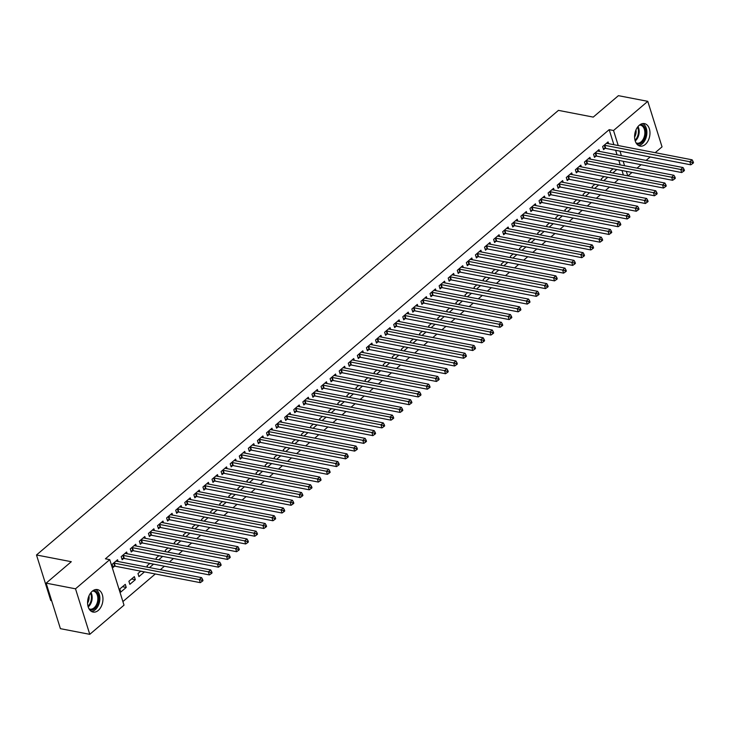 <?xml version="1.0" encoding="UTF-8"?>
<svg xmlns="http://www.w3.org/2000/svg" width="730" height="730" viewBox="0 0 730 730"><rect width="100%" height="100%" fill="white"/><g stroke="black" fill="none" stroke-linecap="round" stroke-linejoin="round"><path stroke-width="1.09" d="M92.263 591.218A11.452 7.519 -79.1 0 1 97.437 589.575A11.452 7.519 -79.1 0 1 102.948 598.372A11.452 7.519 -79.1 0 1 98.276 610.417A11.452 7.519 -79.1 0 1 93.093 612.068A11.452 7.519 -79.1 0 1 87.582 603.263A11.452 7.519 -79.1 0 1 92.263 591.218M639.27 125.259A11.452 7.519 -79.1 0 1 644.453 123.607A11.452 7.519 -79.1 0 1 649.965 132.404A11.452 7.519 -79.1 0 1 645.284 144.449A11.452 7.519 -79.1 0 1 640.11 146.1A11.452 7.519 -79.1 0 1 634.598 137.304A11.452 7.519 -79.1 0 1 639.27 125.259M122.895 601.575L155.307 573.972M160.344 569.674L164.387 566.234M169.424 561.936L173.475 558.496M178.512 554.198L182.555 550.758M187.592 546.46L191.643 543.02M196.68 538.731L200.723 535.282M205.76 530.993L209.811 527.544M214.839 523.255L218.891 519.806M223.928 515.517L227.97 512.068M233.007 507.779L237.058 504.33M242.095 500.041L246.138 496.592M251.175 492.303L255.226 488.854M260.263 484.565L264.306 481.116M269.343 476.827L273.394 473.378M278.431 469.089L282.474 465.64M287.51 461.351L291.562 457.902M296.599 453.613L300.641 450.164M305.678 445.875L309.73 442.426M314.767 438.137L318.809 434.688M323.846 430.399L327.898 426.95M332.926 422.661L336.977 419.212M342.014 414.923L346.057 411.474M351.094 407.185L355.145 403.736M360.182 399.447L364.224 395.998M369.261 391.709L373.313 388.26M378.35 383.971L382.392 380.522M387.429 376.233L391.481 372.784M396.518 368.495L400.56 365.046M405.597 360.757L409.649 357.308M414.686 353.019L418.728 349.57M423.765 345.281L427.816 341.832M432.853 337.543L436.896 334.094M441.933 329.805L445.984 326.356M451.012 322.067L455.064 318.618M460.101 314.329L464.143 310.889M469.18 306.591L473.232 303.151M478.269 298.853L482.311 295.413M487.348 291.115L491.399 287.675M496.436 283.377L500.479 279.937M505.516 275.639L509.567 272.199M514.604 267.91L518.647 264.461M523.684 260.172L527.735 256.723M532.772 252.434L536.815 248.985M541.852 244.696L545.903 241.247M550.94 236.958L554.983 233.509M560.019 229.22L564.071 225.771M569.099 221.482L573.15 218.033M578.187 213.744L582.23 210.295M587.267 206.006L591.318 202.557M596.355 198.268L600.398 194.819M605.435 190.53L609.486 187.081M614.523 182.792L618.565 179.343M124.018 605.161L89.772 634.333L75.509 588.809L109.755 559.645L124.018 605.161M75.509 588.809L46.145 583.142L60.407 628.667L89.772 634.333M51.638 600.68L50.762 600.507L36.5 554.983L558.441 110.376L593.244 117.101L618.41 95.666L647.775 101.333L662.037 146.858L655.202 152.679M650.165 156.968L646.123 160.418M641.086 164.706L637.034 168.155M632.007 172.444L627.955 175.893M135.315 579.693L134.347 576.618L128.9 581.262L129.858 584.338L135.315 579.693L131.582 578.981M127.193 553.778L126.637 552.017L121.189 556.652L122.147 559.737L123.616 558.477M149.75 563.505L153.446 564.117M153.482 564.226L149.522 567.584M147.506 567.201L147.068 565.786L149.842 563.423M145.361 538.311L144.805 536.541L139.357 541.186L140.315 544.261L141.784 543.001M167.918 548.029L171.614 548.641M171.65 548.75L167.69 552.117M165.673 551.725L165.236 550.311L168.01 547.947M163.529 522.835L162.972 521.065L157.525 525.709L158.483 528.785L159.952 527.525M186.086 532.553L189.782 533.165M189.809 533.274L185.858 536.641M183.841 536.249L183.403 534.834L186.177 532.471M181.688 507.359L181.14 505.589L175.684 510.233L176.651 513.309L178.12 512.049M204.254 517.077L207.95 517.689M207.977 517.798L204.026 521.165M202.009 520.773L201.562 519.358L204.345 516.995M199.856 491.883L199.308 490.113L193.851 494.758L194.819 497.833L196.288 496.583M222.422 501.601L226.118 502.213M226.145 502.322L222.194 505.689M220.177 505.297L219.73 503.883L222.513 501.519M218.024 476.407L217.476 474.637L212.019 479.281L212.987 482.357L214.456 481.106M240.59 486.125L244.285 486.737M244.313 486.846L240.362 490.213M238.345 489.821L237.898 488.406L240.681 486.043M236.191 460.931L235.644 459.161L230.187 463.805L231.154 466.881L232.624 465.63M258.748 470.649L262.453 471.261M262.481 471.37L258.529 474.737M256.513 474.345L256.066 472.94L258.849 470.567M254.359 445.455L253.803 443.685L248.355 448.329L249.322 451.405L250.791 450.154M276.916 455.173L280.612 455.785M280.649 455.894L276.697 459.261M274.681 458.869L274.234 457.464L277.017 455.091M272.527 429.979L271.971 428.209L266.523 432.853L267.49 435.929L268.959 434.678M295.084 439.697L298.78 440.309M298.816 440.418L294.865 443.785M292.849 443.393L292.401 441.988L295.185 439.615M290.695 414.503L290.138 412.733L284.691 417.377L285.658 420.453L287.127 419.202M313.252 424.221L316.948 424.833M316.984 424.942L313.033 428.309M311.007 427.917L310.569 426.512L313.352 424.139M308.863 399.027L308.306 397.257L302.859 401.901L303.826 404.977L305.295 403.726M331.42 408.745L335.116 409.366M335.152 409.466L331.201 412.833M329.175 412.441L328.737 411.036L331.52 408.663M327.031 383.551L326.474 381.781L321.027 386.425L321.985 389.501L323.463 388.25M349.588 393.269L353.284 393.89M353.32 393.99L349.369 397.357M347.343 396.965L346.905 395.56L349.679 393.187M345.199 368.075L344.642 366.305L339.195 370.95L340.153 374.025L341.631 372.774M367.756 377.793L371.451 378.414M371.488 378.514L367.537 381.881M365.511 381.489L365.073 380.084L367.847 377.711M363.367 352.599L362.81 350.829L357.362 355.474L358.32 358.549L359.79 357.298M385.924 362.317L389.619 362.938M389.656 363.038L385.695 366.405M383.679 366.013L383.241 364.608L386.015 362.235M381.534 337.123L380.978 335.353L375.53 339.998L376.488 343.073L377.957 341.822M404.091 346.841L407.787 347.462M407.824 347.562L403.863 350.929M401.847 350.546L401.409 349.132L404.183 346.768M399.702 321.647L399.146 319.886L393.698 324.522L394.656 327.597L396.125 326.346M422.259 331.365L425.955 331.986M425.982 332.086L422.031 335.453M420.015 335.07L419.577 333.656L422.351 331.292M417.861 306.171L417.314 304.41L411.857 309.046L412.824 312.121L414.293 310.87M440.427 315.889L444.123 316.51M444.15 316.61L440.199 319.977M438.183 319.594L437.735 318.18L440.518 315.816M436.029 290.695L435.481 288.934L430.025 293.57L430.992 296.654L432.461 295.394M458.595 300.422L462.291 301.034M462.318 301.134L458.367 304.501M456.35 304.118L455.903 302.704L458.686 300.34M454.197 275.219L453.649 273.458L448.193 278.094L449.16 281.178L450.629 279.918M476.763 284.946L480.459 285.558M480.486 285.667L476.535 289.034M474.518 288.642L474.071 287.228L476.854 284.864M472.365 259.752L471.817 257.982L466.361 262.627L467.328 265.702L468.797 264.442M494.922 269.47L498.627 270.082M498.654 270.191L494.703 273.558M492.686 273.166L492.239 271.752L495.022 269.388M490.533 244.276L489.976 242.506L484.528 247.151L485.496 250.226L486.965 248.966M513.09 253.994L516.785 254.606M516.822 254.715L512.871 258.082M510.854 257.69L510.407 256.276L513.19 253.912M508.7 228.8L508.144 227.03L502.696 231.675L503.663 234.75L505.133 233.49M531.258 238.518L534.953 239.13M534.99 239.239L531.038 242.606M529.022 242.214L528.575 240.8L531.358 238.436M526.868 213.324L526.312 211.554L520.864 216.199L521.831 219.274L523.301 218.024M549.425 223.042L553.121 223.654M553.158 223.763L549.206 227.13M547.181 226.738L546.743 225.324L549.526 222.96M545.036 197.848L544.48 196.078L539.032 200.723L539.999 203.798L541.468 202.548M567.593 207.566L571.289 208.178M571.325 208.287L567.374 211.654M565.348 211.262L564.911 209.857L567.694 207.484M563.204 182.372L562.648 180.602L557.2 185.247L558.158 188.322L559.636 187.072M585.761 192.09L589.457 192.702M589.493 192.811L585.542 196.178M583.516 195.786L583.078 194.381L585.852 192.008M581.372 166.896L580.815 165.126L575.368 169.771L576.326 172.846L577.804 171.596M603.929 176.614L607.625 177.226M607.661 177.335L603.71 180.702M601.684 180.31L601.246 178.905L604.02 176.532M599.54 151.42L598.983 149.65L593.536 154.295L594.494 157.37L595.963 156.12M623.383 175.008L621.978 170.51M620.217 164.907L618.812 160.408M617.051 154.806L615.645 150.298M613.884 144.695L609.176 129.666L105.403 558.806L109.755 559.645M608.619 143.682L608.063 141.912L602.615 146.557L603.582 149.632L605.051 148.382M613.008 168.876L616.713 169.488M616.74 169.597L612.789 172.964M610.773 172.572L610.326 171.167L613.109 168.794M590.451 159.158L589.904 157.388L584.447 162.033L585.414 165.108L586.883 163.858M594.85 184.352L598.545 184.964M598.573 185.073L594.621 188.44M592.605 188.048L592.158 186.643L594.941 184.27M572.284 174.634L571.736 172.864L566.279 177.509L567.246 180.584L568.716 179.334M576.682 199.828L580.377 200.44M580.405 200.549L576.454 203.916M574.437 203.524L573.99 202.119L576.773 199.746M554.116 190.11L553.568 188.34L548.111 192.985L549.079 196.06L550.548 194.81M558.514 215.304L562.209 215.916M562.237 216.025L558.286 219.392M556.269 219L555.822 217.586L558.605 215.222M535.948 205.586L535.4 203.816L529.943 208.461L530.911 211.536L532.38 210.286M540.346 230.78L544.042 231.392M544.069 231.501L540.118 234.868M538.101 234.476L537.663 233.062L540.437 230.698M517.789 221.062L517.232 219.292L511.785 223.937L512.743 227.012L514.212 225.762M522.178 246.256L525.874 246.868M525.91 246.977L521.95 250.344M519.933 249.952L519.495 248.538L522.269 246.174M499.621 236.538L499.064 234.768L493.617 239.413L494.575 242.488L496.044 241.228M504.01 261.732L507.706 262.344M507.742 262.453L503.782 265.82M501.765 265.428L501.327 264.014L504.102 261.65M481.453 252.014L480.897 250.244L475.449 254.889L476.407 257.964L477.876 256.704M485.842 277.208L489.538 277.82M489.574 277.929L485.623 281.296M483.598 280.904L483.16 279.49L485.934 277.126M463.285 267.49L462.729 265.72L457.281 270.365L458.239 273.44L459.717 272.18M467.674 292.684L471.37 293.296M471.407 293.405L467.455 296.763M465.43 296.38L464.992 294.966L467.766 292.602M445.118 282.957L444.561 281.196L439.113 285.832L440.071 288.916L441.55 287.656M449.507 308.16L453.202 308.772M453.239 308.872L449.288 312.239M447.262 311.856L446.824 310.442L449.607 308.078M426.95 298.433L426.393 296.672L420.945 301.308L421.913 304.383L423.382 303.132M431.339 323.627L435.034 324.248M435.071 324.348L431.12 327.715M429.094 327.332L428.656 325.918L431.439 323.554M408.782 313.909L408.225 312.148L402.777 316.784L403.745 319.859L405.214 318.608M413.171 339.103L416.866 339.724M416.903 339.824L412.952 343.191M410.935 342.808L410.488 341.394L413.271 339.03M390.614 329.385L390.057 327.624L384.61 332.26L385.577 335.335L387.046 334.084M395.003 354.579L398.699 355.2M398.735 355.3L394.784 358.667M392.767 358.275L392.32 356.87L395.103 354.497M372.446 344.861L371.889 343.091L366.442 347.736L367.409 350.811L368.878 349.56M376.835 370.055L380.54 370.676M380.567 370.776L376.616 374.143M374.599 373.751L374.152 372.346L376.935 369.973M354.278 360.337L353.731 358.567L348.274 363.212L349.241 366.287L350.71 365.036M358.676 385.531L362.372 386.152M362.399 386.252L358.448 389.619M356.432 389.227L355.984 387.822L358.768 385.449M336.11 375.813L335.563 374.043L330.106 378.688L331.073 381.763L332.542 380.512M340.509 401.007L344.204 401.628M344.231 401.728L340.28 405.095M338.264 404.703L337.817 403.298L340.6 400.925M317.942 391.289L317.395 389.519L311.938 394.163L312.905 397.239L314.374 395.988M322.341 416.483L326.036 417.095M326.064 417.204L322.113 420.571M320.096 420.179L319.649 418.774L322.432 416.401M299.774 406.765L299.227 404.995L293.77 409.639L294.738 412.715L296.207 411.464M304.173 431.959L307.868 432.571M307.896 432.68L303.945 436.047M301.928 435.655L301.49 434.25L304.264 431.877M281.616 422.241L281.059 420.471L275.612 425.115L276.57 428.191L278.039 426.94M286.005 447.435L289.701 448.047M289.737 448.156L285.777 451.523M283.76 451.131L283.322 449.726L286.096 447.353M263.448 437.717L262.891 435.947L257.444 440.591L258.402 443.667L259.871 442.416M267.837 462.911L271.533 463.523M271.569 463.632L267.609 466.999M265.592 466.607L265.154 465.202L267.928 462.829M245.28 453.193L244.723 451.423L239.276 456.067L240.234 459.143L241.703 457.892M249.669 478.387L253.365 478.999M253.401 479.108L249.45 482.475M247.424 482.083L246.986 480.678L249.76 478.305M227.112 468.669L226.555 466.899L221.108 471.543L222.066 474.619L223.544 473.368M231.501 493.863L235.197 494.475M235.233 494.584L231.282 497.951M229.257 497.559L228.819 496.144L231.602 493.781M208.944 484.145L208.388 482.375L202.94 487.019L203.898 490.095L205.376 488.845M213.333 509.339L217.029 509.951M217.065 510.06L213.114 513.427M211.089 513.035L210.651 511.62L213.434 509.257M190.776 499.621L190.22 497.851L184.772 502.495L185.739 505.571L187.208 504.311M195.165 524.815L198.861 525.427M198.898 525.536L194.946 528.903M192.921 528.511L192.483 527.096L195.266 524.733M172.608 515.097L172.052 513.327L166.604 517.971L167.571 521.047L169.041 519.787M176.998 540.291L180.693 540.903M180.73 541.012L176.779 544.379M174.762 543.987L174.315 542.572L177.098 540.209M154.441 530.573L153.884 528.803L148.436 533.447L149.404 536.523L150.873 535.263M158.83 555.767L162.525 556.379M162.562 556.488L158.611 559.855M156.594 559.463L156.147 558.048L158.93 555.685M136.273 546.04L135.716 544.279L130.268 548.914L131.236 551.999L132.705 550.739M140.662 571.243L144.367 571.855M144.394 571.955L138.946 576.6L137.979 573.524L140.762 571.161M118.105 561.516L117.557 559.755L112.101 564.39L113.068 567.475L114.537 566.215M126.226 587.431L125.268 584.356L119.811 589L120.779 592.076L126.226 587.431L122.503 586.71M609.176 129.666L613.529 130.506L647.775 101.333M46.145 583.142L71.303 561.708L36.5 554.983M627.736 175.848L626.331 171.349M624.57 165.746L623.164 161.248M621.403 155.645L619.998 151.137M618.237 145.544L613.529 130.506M604.769 145.316L605.736 148.391L690.79 164.816L689.823 161.741L604.769 145.316A1.469 0.703 -17.4 0 0 604.303 145.288L604.084 145.306M692.204 162.352L692.587 163.584L693.5 162.808L693.117 161.576L692.204 162.352L689.823 161.741L692.095 159.806L607.041 143.381A1.469 0.703 -17.4 0 1 606.703 143.244L606.593 143.162M605.736 148.391A1.469 0.703 -17.4 0 0 605.261 148.363L603.226 148.509M690.79 164.816L692.587 163.584M693.117 161.576L692.095 159.806M595.689 153.054L596.656 156.129L681.701 172.554L680.734 169.479L595.689 153.054A1.469 0.703 -17.4 0 0 595.215 153.026L595.005 153.044M683.125 170.09L683.508 171.322L684.421 170.546L684.028 169.314L683.125 170.09L680.734 169.479L683.006 167.544L597.961 151.119A1.469 0.703 -17.4 0 1 597.614 150.982L597.514 150.9M596.656 156.129A1.469 0.703 -17.4 0 0 596.182 156.101L594.147 156.247M681.701 172.554L683.508 171.322M684.028 169.314L683.006 167.544M586.601 160.782L587.568 163.867L672.622 180.292L671.655 177.217L586.601 160.782A1.469 0.703 -17.4 0 0 586.135 160.764L585.916 160.782M674.036 177.828L674.429 179.06L675.332 178.284L674.949 177.052L674.036 177.828L671.655 177.217L673.927 175.282L588.873 158.848A1.469 0.703 -17.4 0 1 588.535 158.72L588.426 158.638M587.568 163.867A1.469 0.703 -17.4 0 0 587.093 163.839L585.058 163.985M672.622 180.292L674.429 179.06M674.949 177.052L673.927 175.282M640.374 124.456A9.91 6.506 -79.1 0 1 645.849 133.891A9.91 6.506 -79.1 0 1 636.642 143.792M636.049 142.879A9.18 6.022 100.9 0 0 636.952 143.171A9.18 6.022 100.9 0 0 644.809 133.818A9.18 6.022 100.9 0 0 640.429 125.149A9.18 6.022 100.9 0 0 639.489 125.076M635.976 129.913A7.227 4.745 -79.1 0 1 636.086 132.458A7.227 4.745 -79.1 0 1 634.589 137.094M638.522 145.507A11.379 7.473 100.9 0 0 646.826 133.836A11.379 7.473 100.9 0 0 642.765 123.571M93.367 590.424A9.91 6.506 -79.1 0 1 98.833 599.859A9.91 6.506 -79.1 0 1 89.626 609.76M89.033 608.847A9.18 6.022 100.9 0 0 89.936 609.139A9.18 6.022 100.9 0 0 97.802 599.786A9.18 6.022 100.9 0 0 93.422 591.117A9.18 6.022 100.9 0 0 92.473 591.044M88.96 595.881A7.227 4.745 -79.1 0 1 89.069 598.417A7.227 4.745 -79.1 0 1 87.573 603.062M91.515 611.466A11.379 7.473 100.9 0 0 99.809 599.805A11.379 7.473 100.9 0 0 95.749 589.539M577.521 168.52L578.489 171.605L663.534 188.03L662.575 184.955L577.521 168.52A1.469 0.703 -17.4 0 0 577.047 168.502L576.837 168.52M664.957 185.566L665.34 186.798L666.253 186.022L665.86 184.79L664.957 185.566L662.575 184.955L664.838 183.02L579.793 166.586A1.469 0.703 -17.4 0 1 579.456 166.458L579.346 166.376M578.489 171.605A1.469 0.703 -17.4 0 0 578.014 171.577L575.979 171.723M663.534 188.03L665.34 186.798M665.86 184.79L664.838 183.02M568.433 176.258L569.4 179.343L654.454 195.768L653.487 192.693L568.433 176.258A1.469 0.703 -17.4 0 0 567.967 176.24L567.748 176.258M655.868 193.304L656.261 194.536L657.164 193.76L656.781 192.528L655.868 193.304L653.487 192.693L655.759 190.758L570.705 174.324A1.469 0.703 -17.4 0 1 570.367 174.196L570.258 174.114M569.4 179.343A1.469 0.703 -17.4 0 0 568.926 179.315L566.891 179.461M654.454 195.768L656.261 194.536M656.781 192.528L655.759 190.758M559.353 183.996L560.321 187.072L645.366 203.506L644.408 200.431L559.353 183.996A1.469 0.703 -17.4 0 0 558.879 183.978L558.669 183.996M646.789 201.042L647.172 202.274L648.085 201.498L647.692 200.266L646.789 201.042L644.408 200.431L646.67 198.496L561.625 182.062A1.469 0.703 -17.4 0 1 561.288 181.934L561.178 181.852M560.321 187.072A1.469 0.703 -17.4 0 0 559.846 187.053L557.811 187.199M645.366 203.506L647.172 202.274M647.692 200.266L646.67 198.496M550.274 191.734L551.232 194.81L636.286 211.244L635.319 208.169L550.274 191.734A1.469 0.703 -17.4 0 0 549.799 191.716L549.59 191.734M637.701 208.78L638.093 210.012L638.996 209.236L638.613 208.004L637.701 208.78L635.319 208.169L637.591 206.234L552.537 189.8A1.469 0.703 -17.4 0 1 552.199 189.672L552.099 189.59M551.232 194.81A1.469 0.703 -17.4 0 0 550.767 194.791L548.723 194.937M636.286 211.244L638.093 210.012M638.613 208.004L637.591 206.234M541.186 199.472L542.153 202.548L627.198 218.982L626.24 215.907L541.186 199.472A1.469 0.703 -17.4 0 0 540.711 199.454L540.501 199.472M628.621 216.518L629.005 217.75L629.917 216.974L629.534 215.742L628.621 216.518L626.24 215.907L628.512 213.972L543.458 197.538A1.469 0.703 -17.4 0 1 543.12 197.41L543.01 197.328M542.153 202.548A1.469 0.703 -17.4 0 0 541.678 202.529L539.643 202.675M627.198 218.982L629.005 217.75M629.534 215.742L628.512 213.972M532.106 207.21L533.064 210.286L618.118 226.72L617.151 223.645L532.106 207.21A1.469 0.703 -17.4 0 0 531.632 207.192L531.422 207.201M619.542 224.256L619.925 225.488L620.828 224.712L620.445 223.48L619.542 224.256L617.151 223.645L619.423 221.71L534.378 205.276A1.469 0.703 -17.4 0 1 534.032 205.148L533.931 205.066M533.064 210.286A1.469 0.703 -17.4 0 0 532.599 210.267L530.555 210.404M618.118 226.72L619.925 225.488M620.445 223.48L619.423 221.71M523.018 214.948L523.985 218.024L609.03 234.458L608.072 231.383L523.018 214.948A1.469 0.703 -17.4 0 0 522.543 214.93L522.333 214.939M610.453 231.994L610.837 233.226L611.749 232.45L611.366 231.218L610.453 231.994L608.072 231.383L610.344 229.448L525.29 213.014A1.469 0.703 -17.4 0 1 524.952 212.886L524.843 212.804M523.985 218.024A1.469 0.703 -17.4 0 0 523.51 218.005L521.476 218.142M609.03 234.458L610.837 233.226M611.366 231.218L610.344 229.448M513.938 222.686L514.896 225.762L599.951 242.196L598.983 239.121L513.938 222.686A1.469 0.703 -17.4 0 0 513.464 222.668L513.254 222.677M601.374 239.732L601.757 240.964L602.661 240.188L602.277 238.956L601.374 239.732L598.983 239.121L601.255 237.186L516.21 220.752A1.469 0.703 -17.4 0 1 515.864 220.624L515.763 220.542M514.896 225.762A1.469 0.703 -17.4 0 0 514.431 225.743L512.396 225.88M599.951 242.196L601.757 240.964M602.277 238.956L601.255 237.186M504.85 230.424L505.817 233.5L590.862 249.934L589.904 246.849L504.85 230.424A1.469 0.703 -17.4 0 0 504.384 230.406L504.165 230.415M592.286 247.47L592.669 248.702L593.581 247.926L593.198 246.694L592.286 247.47L589.904 246.849L592.176 244.915L507.122 228.49A1.469 0.703 -17.4 0 1 506.784 228.362L506.675 228.28M505.817 233.5A1.469 0.703 -17.4 0 0 505.342 233.481L503.308 233.618M590.862 249.934L592.669 248.702M593.198 246.694L592.176 244.915M495.77 238.162L496.728 241.238L581.783 257.672L580.815 254.588L495.77 238.162A1.469 0.703 -17.4 0 0 495.296 238.144L495.086 238.153M583.206 255.208L583.589 256.44L584.493 255.664L584.11 254.432L583.206 255.208L580.815 254.588L583.087 252.653L498.042 236.228A1.469 0.703 -17.4 0 1 497.696 236.091L497.595 236.018M496.728 241.238A1.469 0.703 -17.4 0 0 496.263 241.219L494.228 241.356M581.783 257.672L583.589 256.44M584.11 254.432L583.087 252.653M486.682 245.901L487.649 248.976L572.703 265.41L571.736 262.326L486.682 245.901A1.469 0.703 -17.4 0 0 486.216 245.882L485.998 245.891M574.118 262.946L574.501 264.178L575.413 263.402L575.03 262.17L574.118 262.946L571.736 262.326L574.008 260.391L488.954 243.966A1.469 0.703 -17.4 0 1 488.616 243.829L488.507 243.756M487.649 248.976A1.469 0.703 -17.4 0 0 487.175 248.957L485.14 249.094M572.703 265.41L574.501 264.178M575.03 262.17L574.008 260.391M477.602 253.638L478.57 256.714L563.615 273.139L562.648 270.063L477.602 253.638A1.469 0.703 -17.4 0 0 477.128 253.62L476.918 253.629M565.038 270.684L565.421 271.916L566.334 271.14L565.942 269.908L565.038 270.684L562.648 270.063L564.92 268.129L479.875 251.704A1.469 0.703 -17.4 0 1 479.528 251.567L479.427 251.494M478.57 256.714A1.469 0.703 -17.4 0 0 478.095 256.695L476.06 256.832M563.615 273.139L565.421 271.916M565.942 269.908L564.92 268.129M468.514 261.376L469.481 264.452L554.535 280.877L553.568 277.801L468.514 261.376A1.469 0.703 -17.4 0 0 468.049 261.358L467.83 261.367M555.95 278.422L556.342 279.654L557.245 278.878L556.862 277.646L555.95 278.422L553.568 277.801L555.84 275.867L470.786 259.442A1.469 0.703 -17.4 0 1 470.448 259.305L470.339 259.232M469.481 264.452A1.469 0.703 -17.4 0 0 469.007 264.433L466.972 264.57M554.535 280.877L556.342 279.654M556.862 277.646L555.84 275.867M459.435 269.115L460.402 272.19L545.447 288.615L544.489 285.54L459.435 269.115A1.469 0.703 -17.4 0 0 458.96 269.096L458.75 269.105M546.87 286.16L547.254 287.392L548.166 286.616L547.774 285.384L546.87 286.16L544.489 285.54L546.752 283.605L461.707 267.18A1.469 0.703 -17.4 0 1 461.369 267.043L461.26 266.97M460.402 272.19A1.469 0.703 -17.4 0 0 459.927 272.171L457.892 272.308M545.447 288.615L547.254 287.392M547.774 285.384L546.752 283.605M450.346 276.852L451.313 279.928L536.367 296.353L535.4 293.277L450.346 276.852A1.469 0.703 -17.4 0 0 449.881 276.834L449.662 276.843M537.782 293.898L538.174 295.13L539.078 294.354L538.694 293.122L537.782 293.898L535.4 293.277L537.672 291.343L452.618 274.918A1.469 0.703 -17.4 0 1 452.281 274.781L452.171 274.708M451.313 279.928A1.469 0.703 -17.4 0 0 450.839 279.909L448.804 280.046M536.367 296.353L538.174 295.13M538.694 293.122L537.672 291.343M441.267 284.59L442.234 287.666L527.279 304.091L526.321 301.015L441.267 284.59A1.469 0.703 -17.4 0 0 440.792 284.572L440.582 284.581M528.702 301.636L529.086 302.868L529.998 302.092L529.606 300.86L528.702 301.636L526.321 301.015L528.584 299.081L443.539 282.656A1.469 0.703 -17.4 0 1 443.201 282.519L443.092 282.446M442.234 287.666A1.469 0.703 -17.4 0 0 441.76 287.647L439.725 287.784M527.279 304.091L529.086 302.868M529.606 300.86L528.584 299.081M432.187 292.329L433.145 295.404L518.2 311.829L517.232 308.754L432.187 292.329A1.469 0.703 -17.4 0 0 431.713 292.31L431.503 292.319M519.614 309.374L520.006 310.606L520.91 309.83L520.527 308.598L519.614 309.374L517.232 308.754L519.505 306.819L434.45 290.394A1.469 0.703 -17.4 0 1 434.113 290.257L434.012 290.184M433.145 295.404A1.469 0.703 -17.4 0 0 432.68 295.385L430.636 295.522M518.2 311.829L520.006 310.606M520.527 308.598L519.505 306.819M423.099 300.066L424.066 303.142L509.111 319.567L508.153 316.491L423.099 300.066A1.469 0.703 -17.4 0 0 422.624 300.048L422.415 300.057M510.535 317.112L510.918 318.344L511.83 317.568L511.447 316.336L510.535 317.112L508.153 316.491L510.425 314.557L425.371 298.132A1.469 0.703 -17.4 0 1 425.033 297.995L424.924 297.922M424.066 303.142A1.469 0.703 -17.4 0 0 423.592 303.123L421.557 303.26M509.111 319.567L510.918 318.344M511.447 316.336L510.425 314.557M414.019 307.804L414.978 310.88L500.032 327.305L499.064 324.229L414.019 307.804A1.469 0.703 -17.4 0 0 413.545 307.777L413.335 307.795M501.455 324.85L501.839 326.073L502.742 325.306L502.359 324.074L501.455 324.85L499.064 324.229L501.337 322.295L416.292 305.87A1.469 0.703 -17.4 0 1 415.945 305.733L415.845 305.66M414.978 310.88A1.469 0.703 -17.4 0 0 414.512 310.861L412.468 310.998M500.032 327.305L501.839 326.073M502.359 324.074L501.337 322.295M404.931 315.543L405.898 318.618L490.943 335.043L489.985 331.968L404.931 315.543A1.469 0.703 -17.4 0 0 404.457 315.515L404.247 315.533M492.367 332.588L492.75 333.811L493.662 333.044L493.279 331.812L492.367 332.588L489.985 331.968L492.257 330.033L407.203 313.608A1.469 0.703 -17.4 0 1 406.865 313.471L406.756 313.398M405.898 318.618A1.469 0.703 -17.4 0 0 405.424 318.599L403.389 318.736M490.943 335.043L492.75 333.811M493.279 331.812L492.257 330.033M395.852 323.28L396.81 326.356L481.864 342.781L480.897 339.705L395.852 323.28A1.469 0.703 -17.4 0 0 395.377 323.253L395.167 323.271M483.287 340.326L483.671 341.549L484.574 340.782L484.191 339.55L483.287 340.326L480.897 339.705L483.169 337.771L398.124 321.346A1.469 0.703 -17.4 0 1 397.777 321.209L397.677 321.136M396.81 326.356A1.469 0.703 -17.4 0 0 396.344 326.337L394.31 326.474M481.864 342.781L483.671 341.549M484.191 339.55L483.169 337.771M386.763 331.018L387.73 334.094L472.775 350.519L471.817 347.443L386.763 331.018A1.469 0.703 -17.4 0 0 386.298 330.991L386.079 331.009M474.199 348.064L474.582 349.287L475.495 348.52L475.111 347.288L474.199 348.064L471.817 347.443L474.089 345.509L389.035 329.084A1.469 0.703 -17.4 0 1 388.698 328.947L388.588 328.874M387.73 334.094A1.469 0.703 -17.4 0 0 387.256 334.066L385.221 334.212M472.775 350.519L474.582 349.287M475.111 347.288L474.089 345.509M377.684 338.757L378.642 341.832L463.696 358.257L462.729 355.181L377.684 338.757A1.469 0.703 -17.4 0 0 377.209 338.729L376.999 338.747M465.12 355.802L465.503 357.025L466.406 356.258L466.023 355.026L465.12 355.802L462.729 355.181L465.001 353.247L379.956 336.822A1.469 0.703 -17.4 0 1 379.609 336.685L379.509 336.612M378.642 341.832A1.469 0.703 -17.4 0 0 378.176 341.804L376.142 341.95M463.696 358.257L465.503 357.025M466.023 355.026L465.001 353.247M368.595 346.495L369.562 349.57L454.617 365.995L453.649 362.92L368.595 346.495A1.469 0.703 -17.4 0 0 368.13 346.467L367.911 346.485M456.031 363.54L456.414 364.763L457.327 363.996L456.943 362.764L456.031 363.54L453.649 362.92L455.921 360.985L370.867 344.56A1.469 0.703 -17.4 0 1 370.53 344.423L370.42 344.35M369.562 349.57A1.469 0.703 -17.4 0 0 369.088 349.542L367.053 349.688M454.617 365.995L456.414 364.763M456.943 362.764L455.921 360.985M359.516 354.232L360.483 357.308L445.528 373.733L444.561 370.657L359.516 354.232A1.469 0.703 -17.4 0 0 359.041 354.205L358.832 354.223M446.952 371.269L447.335 372.501L448.247 371.734L447.855 370.502L446.952 371.269L444.561 370.657L446.833 368.723L361.788 352.298A1.469 0.703 -17.4 0 1 361.441 352.161L361.341 352.088M360.483 357.308A1.469 0.703 -17.4 0 0 360.009 357.28L357.974 357.426M445.528 373.733L447.335 372.501M447.855 370.502L446.833 368.723M350.427 361.971L351.395 365.046L436.449 381.471L435.481 378.395L350.427 361.971A1.469 0.703 -17.4 0 0 349.962 361.943L349.743 361.961M437.863 379.007L438.255 380.239L439.159 379.463L438.776 378.24L437.863 379.007L435.481 378.395L437.754 376.461L352.7 360.036A1.469 0.703 -17.4 0 1 352.362 359.899L352.252 359.826M351.395 365.046A1.469 0.703 -17.4 0 0 350.92 365.018L348.885 365.164M436.449 381.471L438.255 380.239M438.776 378.24L437.754 376.461M341.348 369.709L342.315 372.784L427.36 389.209L426.402 386.134L341.348 369.709A1.469 0.703 -17.4 0 0 340.873 369.681L340.664 369.699M428.784 386.745L429.167 387.977L430.079 387.201L429.687 385.978L428.784 386.745L426.402 386.134L428.665 384.199L343.62 367.774A1.469 0.703 -17.4 0 1 343.282 367.637L343.173 367.564M342.315 372.784A1.469 0.703 -17.4 0 0 341.841 372.756L339.806 372.902M427.36 389.209L429.167 387.977M429.687 385.978L428.665 384.199M332.26 377.446L333.227 380.522L418.281 396.947L417.314 393.871L332.26 377.446A1.469 0.703 -17.4 0 0 331.794 377.419L331.575 377.437M419.695 394.483L420.088 395.715L420.991 394.939L420.608 393.716L419.695 394.483L417.314 393.871L419.586 391.937L334.532 375.512A1.469 0.703 -17.4 0 1 334.194 375.375L334.084 375.302M333.227 380.522A1.469 0.703 -17.4 0 0 332.752 380.494L330.717 380.64M418.281 396.947L420.088 395.715M420.608 393.716L419.586 391.937M323.18 385.185L324.147 388.26L409.192 404.685L408.234 401.609L323.18 385.185A1.469 0.703 -17.4 0 0 322.706 385.157L322.496 385.175M410.616 402.221L410.999 403.453L411.912 402.677L411.519 401.454L410.616 402.221L408.234 401.609L410.497 399.675L325.452 383.25A1.469 0.703 -17.4 0 1 325.115 383.113L325.005 383.04M324.147 388.26A1.469 0.703 -17.4 0 0 323.673 388.232L321.638 388.378M409.192 404.685L410.999 403.453M411.519 401.454L410.497 399.675M314.101 392.923L315.059 395.998L400.113 412.423L399.146 409.348L314.101 392.923A1.469 0.703 -17.4 0 0 313.626 392.895L313.416 392.913M401.527 409.959L401.92 411.191L402.823 410.415L402.44 409.192L401.527 409.959L399.146 409.348L401.418 407.413L316.364 390.988A1.469 0.703 -17.4 0 1 316.026 390.851L315.926 390.778M315.059 395.998A1.469 0.703 -17.4 0 0 314.594 395.97L312.549 396.116M400.113 412.423L401.92 411.191M402.44 409.192L401.418 407.413M305.012 400.66L305.979 403.736L391.024 420.161L390.066 417.085L305.012 400.66A1.469 0.703 -17.4 0 0 304.538 400.633L304.328 400.651M392.448 417.697L392.831 418.929L393.744 418.153L393.361 416.93L392.448 417.697L390.066 417.085L392.338 415.151L307.284 398.726A1.469 0.703 -17.4 0 1 306.947 398.589L306.837 398.516M305.979 403.736A1.469 0.703 -17.4 0 0 305.505 403.708L303.47 403.854M391.024 420.161L392.831 418.929M393.361 416.93L392.338 415.151M295.933 408.399L296.891 411.474L381.945 427.899L380.978 424.823L295.933 408.399A1.469 0.703 -17.4 0 0 295.458 408.371L295.248 408.389M383.369 425.435L383.752 426.667L384.655 425.891L384.272 424.659L383.369 425.435L380.978 424.823L383.25 422.889L298.205 406.464A1.469 0.703 -17.4 0 1 297.858 406.327L297.758 406.245M296.891 411.474A1.469 0.703 -17.4 0 0 296.426 411.446L294.382 411.592M381.945 427.899L383.752 426.667M384.272 424.659L383.25 422.889M286.844 416.137L287.812 419.212L372.857 435.637L371.899 432.562L286.844 416.137A1.469 0.703 -17.4 0 0 286.37 416.109L286.16 416.127M374.28 433.173L374.663 434.405L375.576 433.629L375.193 432.397L374.28 433.173L371.899 432.562L374.171 430.627L289.116 414.202A1.469 0.703 -17.4 0 1 288.779 414.065L288.669 413.983M287.812 419.212A1.469 0.703 -17.4 0 0 287.337 419.184L285.302 419.33M372.857 435.637L374.663 434.405M375.193 432.397L374.171 430.627M277.765 423.874L278.723 426.95L363.777 443.375L362.81 440.299L277.765 423.874A1.469 0.703 -17.4 0 0 277.291 423.847L277.081 423.865M365.201 440.911L365.584 442.143L366.487 441.367L366.104 440.135L365.201 440.911L362.81 440.299L365.082 438.365L280.037 421.94A1.469 0.703 -17.4 0 1 279.69 421.803L279.59 421.721M278.723 426.95A1.469 0.703 -17.4 0 0 278.258 426.922L276.223 427.068M363.777 443.375L365.584 442.143M366.104 440.135L365.082 438.365M268.676 431.603L269.644 434.688L354.689 451.113L353.731 448.037L268.676 431.603A1.469 0.703 -17.4 0 0 268.211 431.585L267.992 431.603M356.112 448.649L356.495 449.881L357.408 449.105L357.025 447.873L356.112 448.649L353.731 448.037L356.003 446.103L270.949 429.678A1.469 0.703 -17.4 0 1 270.611 429.541L270.501 429.459M269.644 434.688A1.469 0.703 -17.4 0 0 269.169 434.66L267.134 434.806M354.689 451.113L356.495 449.881M357.025 447.873L356.003 446.103M259.597 439.341L260.555 442.426L345.609 458.851L344.642 455.776L259.597 439.341A1.469 0.703 -17.4 0 0 259.123 439.323L258.913 439.341M347.033 456.387L347.416 457.619L348.32 456.843L347.936 455.611L347.033 456.387L344.642 455.776L346.914 453.841L261.869 437.407A1.469 0.703 -17.4 0 1 261.523 437.279L261.422 437.197M260.555 442.426A1.469 0.703 -17.4 0 0 260.09 442.398L258.055 442.544M345.609 458.851L347.416 457.619M347.936 455.611L346.914 453.841M250.509 447.079L251.476 450.164L336.53 466.589L335.563 463.513L250.509 447.079A1.469 0.703 -17.4 0 0 250.043 447.061L249.824 447.079M337.944 464.125L338.328 465.357L339.24 464.581L338.857 463.349L337.944 464.125L335.563 463.513L337.835 461.579L252.781 445.145A1.469 0.703 -17.4 0 1 252.443 445.017L252.334 444.935M251.476 450.164A1.469 0.703 -17.4 0 0 251.001 450.136L248.966 450.282M336.53 466.589L338.328 465.357M338.857 463.349L337.835 461.579M241.429 454.817L242.396 457.892L327.441 474.327L326.474 471.252L241.429 454.817A1.469 0.703 -17.4 0 0 240.955 454.799L240.745 454.817M328.865 471.863L329.248 473.095L330.161 472.319L329.768 471.087L328.865 471.863L326.474 471.252L328.746 469.317L243.701 452.883A1.469 0.703 -17.4 0 1 243.355 452.755L243.254 452.673M242.396 457.892A1.469 0.703 -17.4 0 0 241.922 457.874L239.887 458.02M327.441 474.327L329.248 473.095M329.768 471.087L328.746 469.317M232.341 462.555L233.308 465.63L318.362 482.065L317.395 478.989L232.341 462.555A1.469 0.703 -17.4 0 0 231.875 462.537L231.656 462.555M319.776 479.601L320.169 480.833L321.072 480.057L320.689 478.825L319.776 479.601L317.395 478.989L319.667 477.055L234.613 460.621A1.469 0.703 -17.4 0 1 234.275 460.493L234.166 460.411M233.308 465.63A1.469 0.703 -17.4 0 0 232.833 465.612L230.799 465.758M318.362 482.065L320.169 480.833M320.689 478.825L319.667 477.055M223.261 470.293L224.229 473.368L309.274 489.803L308.315 486.727L223.261 470.293A1.469 0.703 -17.4 0 0 222.787 470.275L222.577 470.293M310.697 487.339L311.08 488.571L311.993 487.795L311.601 486.563L310.697 487.339L308.315 486.727L310.579 484.793L225.534 468.359A1.469 0.703 -17.4 0 1 225.196 468.231L225.086 468.149M224.229 473.368A1.469 0.703 -17.4 0 0 223.754 473.35L221.719 473.496M309.274 489.803L311.08 488.571M311.601 486.563L310.579 484.793M214.182 478.031L215.14 481.106L300.194 497.541L299.227 494.465L214.182 478.031A1.469 0.703 -17.4 0 0 213.707 478.013L213.489 478.022M301.609 495.077L302.001 496.309L302.904 495.533L302.521 494.301L301.609 495.077L299.227 494.465L301.499 492.531L216.445 476.097A1.469 0.703 -17.4 0 1 216.107 475.969L215.998 475.887M215.14 481.106A1.469 0.703 -17.4 0 0 214.666 481.088L212.631 481.234M300.194 497.541L302.001 496.309M302.521 494.301L301.499 492.531M205.093 485.769L206.061 488.845L291.106 505.279L290.148 502.204L205.093 485.769A1.469 0.703 -17.4 0 0 204.619 485.751L204.409 485.76M292.529 502.815L292.912 504.047L293.825 503.271L293.433 502.039L292.529 502.815L290.148 502.204L292.411 500.269L207.366 483.835A1.469 0.703 -17.4 0 1 207.028 483.707L206.918 483.625M206.061 488.845A1.469 0.703 -17.4 0 0 205.586 488.826L203.551 488.963M291.106 505.279L292.912 504.047M293.433 502.039L292.411 500.269M196.014 493.507L196.972 496.583L282.026 513.017L281.059 509.942L196.014 493.507A1.469 0.703 -17.4 0 0 195.54 493.489L195.33 493.498M283.441 510.553L283.833 511.785L284.737 511.009L284.353 509.777L283.441 510.553L281.059 509.942L283.331 508.007L198.277 491.573A1.469 0.703 -17.4 0 1 197.939 491.445L197.839 491.363M196.972 496.583A1.469 0.703 -17.4 0 0 196.507 496.564L194.463 496.701M282.026 513.017L283.833 511.785M284.353 509.777L283.331 508.007M186.926 501.245L187.893 504.32L272.938 520.755L271.98 517.67L186.926 501.245A1.469 0.703 -17.4 0 0 186.451 501.227L186.241 501.236M274.361 518.291L274.745 519.523L275.657 518.747L275.274 517.515L274.361 518.291L271.98 517.67L274.252 515.736L189.198 499.311A1.469 0.703 -17.4 0 1 188.86 499.183L188.751 499.101M187.893 504.32A1.469 0.703 -17.4 0 0 187.418 504.302L185.383 504.439M272.938 520.755L274.745 519.523M275.274 517.515L274.252 515.736M177.846 508.983L178.804 512.058L263.858 528.493L262.891 525.408L177.846 508.983A1.469 0.703 -17.4 0 0 177.372 508.965L177.162 508.974M265.282 526.029L265.665 527.261L266.569 526.485L266.185 525.253L265.282 526.029L262.891 525.408L265.163 523.474L180.118 507.049A1.469 0.703 -17.4 0 1 179.772 506.912L179.671 506.839M178.804 512.058A1.469 0.703 -17.4 0 0 178.339 512.04L176.295 512.177M263.858 528.493L265.665 527.261M266.185 525.253L265.163 523.474M168.758 516.721L169.725 519.796L254.77 536.231L253.812 533.146L168.758 516.721A1.469 0.703 -17.4 0 0 168.292 516.703L168.073 516.712M256.193 533.767L256.577 534.999L257.489 534.223L257.106 532.991L256.193 533.767L253.812 533.146L256.084 531.212L171.03 514.787A1.469 0.703 -17.4 0 1 170.692 514.65L170.583 514.577M169.725 519.796A1.469 0.703 -17.4 0 0 169.25 519.778L167.216 519.915M254.77 536.231L256.577 534.999M257.106 532.991L256.084 531.212M159.678 524.459L160.636 527.534L245.691 543.959L244.723 540.884L159.678 524.459A1.469 0.703 -17.4 0 0 159.204 524.441L158.994 524.45M247.114 541.505L247.497 542.737L248.401 541.961L248.018 540.729L247.114 541.505L244.723 540.884L246.995 538.95L161.95 522.525A1.469 0.703 -17.4 0 1 161.604 522.388L161.503 522.315M160.636 527.534A1.469 0.703 -17.4 0 0 160.171 527.516L158.136 527.653M245.691 543.959L247.497 542.737M248.018 540.729L246.995 538.95M150.59 532.197L151.557 535.273L236.602 551.697L235.644 548.622L150.59 532.197A1.469 0.703 -17.4 0 0 150.125 532.179L149.905 532.188M238.026 549.243L238.409 550.475L239.321 549.699L238.938 548.467L238.026 549.243L235.644 548.622L237.916 546.688L152.862 530.263A1.469 0.703 -17.4 0 1 152.524 530.126L152.415 530.053M151.557 535.273A1.469 0.703 -17.4 0 0 151.083 535.254L149.048 535.391M236.602 551.697L238.409 550.475M238.938 548.467L237.916 546.688M141.511 539.935L142.469 543.01L227.523 559.436L226.555 556.36L141.511 539.935A1.469 0.703 -17.4 0 0 141.036 539.917L140.826 539.926M228.946 556.981L229.329 558.213L230.233 557.437L229.85 556.205L228.946 556.981L226.555 556.36L228.828 554.426L143.783 538.001A1.469 0.703 -17.4 0 1 143.436 537.864L143.335 537.791M142.469 543.01A1.469 0.703 -17.4 0 0 142.003 542.992L139.968 543.129M227.523 559.436L229.329 558.213M229.85 556.205L228.828 554.426M132.422 547.673L133.389 550.748L218.443 567.173L217.476 564.098L132.422 547.673A1.469 0.703 -17.4 0 0 131.957 547.655L131.738 547.664M219.858 564.719L220.241 565.951L221.154 565.175L220.77 563.943L219.858 564.719L217.476 564.098L219.748 562.164L134.694 545.739A1.469 0.703 -17.4 0 1 134.357 545.602L134.247 545.529M133.389 550.748A1.469 0.703 -17.4 0 0 132.915 550.73L130.88 550.867M218.443 567.173L220.241 565.951M220.77 563.943L219.748 562.164M123.343 555.411L124.31 558.486L209.355 574.911L208.388 571.836L123.343 555.411A1.469 0.703 -17.4 0 0 122.868 555.393L122.658 555.402M210.778 572.457L211.162 573.689L212.074 572.913L211.682 571.681L210.778 572.457L208.388 571.836L210.66 569.902L125.615 553.477A1.469 0.703 -17.4 0 1 125.268 553.34L125.168 553.267M124.31 558.486A1.469 0.703 -17.4 0 0 123.835 558.468L121.8 558.605M209.355 574.911L211.162 573.689M211.682 571.681L210.66 569.902M114.254 563.149L115.221 566.224L200.275 582.649L199.308 579.574L114.254 563.149A1.469 0.703 -17.4 0 0 113.789 563.131L113.57 563.14M201.69 580.195L202.082 581.427L202.986 580.651L202.602 579.419L201.69 580.195L199.308 579.574L201.58 577.64L116.526 561.215A1.469 0.703 -17.4 0 1 116.189 561.078L116.079 561.005M115.221 566.224A1.469 0.703 -17.4 0 0 114.747 566.206L112.712 566.343M200.275 582.649L202.082 581.427M202.602 579.419L201.58 577.64M604.303 145.288L605.261 148.363M595.215 153.026L596.182 156.101M586.135 160.764L587.093 163.839M637.983 126.573A9.18 6.022 -79.1 0 1 639.142 132.723A9.18 6.022 -79.1 0 1 635.209 140.936M635.009 140.233A8.879 5.831 100.9 0 0 638.403 132.632A8.879 5.831 100.9 0 0 637.536 127.157M90.967 592.541A9.18 6.022 -79.1 0 1 92.135 598.691A9.18 6.022 -79.1 0 1 88.193 606.904M87.992 606.192A8.879 5.831 100.9 0 0 91.396 598.6A8.879 5.831 100.9 0 0 90.52 593.125M577.047 168.502L578.014 171.577M567.967 176.24L568.926 179.315M558.879 183.978L559.846 187.053M549.799 191.716L550.767 194.791M540.711 199.454L541.678 202.529M531.632 207.192L532.599 210.267M522.543 214.93L523.51 218.005M513.464 222.668L514.431 225.743M504.384 230.406L505.342 233.481M495.296 238.144L496.263 241.219M486.216 245.882L487.175 248.957M477.128 253.62L478.095 256.695M468.049 261.358L469.007 264.433M458.96 269.096L459.927 272.171M449.881 276.834L450.839 279.909M440.792 284.572L441.76 287.647M431.713 292.31L432.68 295.385M422.624 300.048L423.592 303.123M413.545 307.777L414.512 310.861M404.457 315.515L405.424 318.599M395.377 323.253L396.344 326.337M386.298 330.991L387.256 334.066M377.209 338.729L378.176 341.804M368.13 346.467L369.088 349.542M359.041 354.205L360.009 357.28M349.962 361.943L350.92 365.018M340.873 369.681L341.841 372.756M331.794 377.419L332.752 380.494M322.706 385.157L323.673 388.232M313.626 392.895L314.594 395.97M304.538 400.633L305.505 403.708M295.458 408.371L296.426 411.446M286.37 416.109L287.337 419.184M277.291 423.847L278.258 426.922M268.211 431.585L269.169 434.66M259.123 439.323L260.09 442.398M250.043 447.061L251.001 450.136M240.955 454.799L241.922 457.874M231.875 462.537L232.833 465.612M222.787 470.275L223.754 473.35M213.707 478.013L214.666 481.088M204.619 485.751L205.586 488.826M195.54 493.489L196.507 496.564M186.451 501.227L187.418 504.302M177.372 508.965L178.339 512.04M168.292 516.703L169.25 519.778M159.204 524.441L160.171 527.516M150.125 532.179L151.083 535.254M141.036 539.917L142.003 542.992M131.957 547.655L132.915 550.73M122.868 555.393L123.835 558.468M113.789 563.131L114.747 566.206"/></g></svg>
